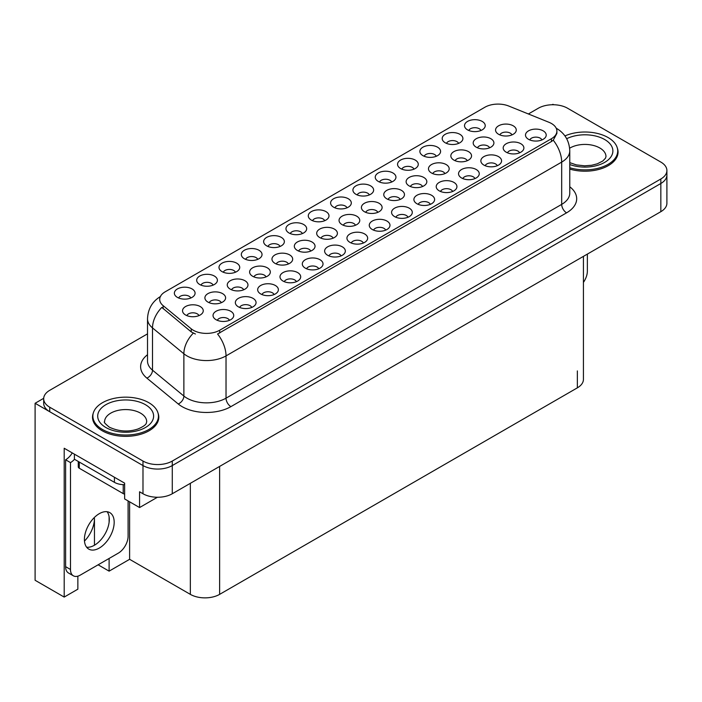 <?xml version="1.0" encoding="UTF-8"?>
<svg xmlns="http://www.w3.org/2000/svg" width="702" height="702" viewBox="0 0 702 702"><rect width="100%" height="100%" fill="white"/><g stroke="black" fill="none" stroke-linecap="round" stroke-linejoin="round"><path stroke-width="1.05" d="M474.956 178.589A6.213 3.589 0 0 0 473.288 176.843A6.213 3.589 0 0 0 467.172 175.93A6.213 3.589 0 0 0 462.837 178.589M476.219 169.507A10.354 5.976 0 0 0 462.951 168.84A10.354 5.976 0 0 0 459.52 176.272A10.354 5.976 0 0 0 461.574 177.966A10.354 5.976 0 0 0 478.273 176.272A10.354 5.976 0 0 0 476.219 169.507M213.101 285.126A6.213 3.589 0 0 0 211.434 283.371A6.213 3.589 0 0 0 205.317 282.467A6.213 3.589 0 0 0 200.983 285.126M214.364 276.044A10.354 5.976 0 0 0 201.097 275.377A10.354 5.976 0 0 0 197.666 282.809A10.354 5.976 0 0 0 199.719 284.503A10.354 5.976 0 0 0 216.418 282.809A10.354 5.976 0 0 0 214.364 276.044M310.749 251.07A6.213 3.589 0 0 0 309.082 249.324A6.213 3.589 0 0 0 302.957 248.411A6.213 3.589 0 0 0 298.622 251.07M312.013 241.997A10.354 5.976 0 0 0 298.736 241.33A10.354 5.976 0 0 0 295.305 248.762A10.354 5.976 0 0 0 297.367 250.447A10.354 5.976 0 0 0 314.066 248.762A10.354 5.976 0 0 0 312.013 241.997M408.002 217.243A6.213 3.589 0 0 0 406.335 215.496A6.213 3.589 0 0 0 400.21 214.584A6.213 3.589 0 0 0 395.875 217.243M409.257 208.169A10.354 5.976 0 0 0 395.989 207.502A10.354 5.976 0 0 0 392.558 214.935A10.354 5.976 0 0 0 394.621 216.62A10.354 5.976 0 0 0 411.319 214.935A10.354 5.976 0 0 0 409.257 208.169M243.673 289.794A6.213 3.589 0 0 0 242.006 288.048A6.213 3.589 0 0 0 235.881 287.136A6.213 3.589 0 0 0 231.555 289.794M244.937 280.721A10.354 5.976 0 0 0 231.66 280.054A10.354 5.976 0 0 0 228.238 287.487A10.354 5.976 0 0 0 230.291 289.171A10.354 5.976 0 0 0 246.99 287.487A10.354 5.976 0 0 0 244.937 280.721M436.293 156.265A6.213 3.589 0 0 0 434.626 154.519A6.213 3.589 0 0 0 428.51 153.606A6.213 3.589 0 0 0 424.175 156.265M437.557 147.192A10.354 5.976 0 0 0 424.289 146.525A10.354 5.976 0 0 0 420.858 153.949A10.354 5.976 0 0 0 422.911 155.642A10.354 5.976 0 0 0 439.61 153.949A10.354 5.976 0 0 0 437.557 147.192M229.449 320.331A6.213 3.589 0 0 0 227.781 318.585A6.213 3.589 0 0 0 221.656 317.673A6.213 3.589 0 0 0 217.322 320.331M230.712 311.258A10.354 5.976 0 0 0 217.436 310.591A10.354 5.976 0 0 0 214.005 318.015A10.354 5.976 0 0 0 216.067 319.708A10.354 5.976 0 0 0 232.766 318.015A10.354 5.976 0 0 0 230.712 311.258M444.892 173.622A6.213 3.589 0 0 0 443.225 171.876A6.213 3.589 0 0 0 437.109 170.963A6.213 3.589 0 0 0 432.774 173.622M446.156 164.549A10.354 5.976 0 0 0 432.888 163.882A10.354 5.976 0 0 0 429.457 171.306A10.354 5.976 0 0 0 431.511 172.999A10.354 5.976 0 0 0 448.209 171.306A10.354 5.976 0 0 0 446.156 164.549M541.918 139.926A6.213 3.589 0 0 0 540.25 138.18A6.213 3.589 0 0 0 534.125 137.276A6.213 3.589 0 0 0 529.791 139.926M543.173 130.853A10.354 5.976 0 0 0 529.905 130.186A10.354 5.976 0 0 0 526.474 137.618A10.354 5.976 0 0 0 528.527 139.312A10.354 5.976 0 0 0 545.235 137.618A10.354 5.976 0 0 0 543.173 130.853M190.786 298.008A6.213 3.589 0 0 0 189.119 296.262A6.213 3.589 0 0 0 182.994 295.349A6.213 3.589 0 0 0 178.659 298.008M192.05 288.934A10.354 5.976 0 0 0 178.773 288.268A10.354 5.976 0 0 0 175.342 295.7A10.354 5.976 0 0 0 177.404 297.385A10.354 5.976 0 0 0 194.103 295.7A10.354 5.976 0 0 0 192.05 288.934M377.825 212.346A6.213 3.589 0 0 0 376.158 210.6A6.213 3.589 0 0 0 370.033 209.687A6.213 3.589 0 0 0 365.698 212.346M379.08 203.273A10.354 5.976 0 0 0 365.812 202.606A10.354 5.976 0 0 0 362.381 210.03A10.354 5.976 0 0 0 364.435 211.723A10.354 5.976 0 0 0 381.133 210.03A10.354 5.976 0 0 0 379.08 203.273M235.424 272.236A6.213 3.589 0 0 0 233.757 270.489A6.213 3.589 0 0 0 227.632 269.577A6.213 3.589 0 0 0 223.297 272.236M236.688 263.162A10.354 5.976 0 0 0 223.411 262.495A10.354 5.976 0 0 0 219.98 269.928A10.354 5.976 0 0 0 222.043 271.613A10.354 5.976 0 0 0 238.741 269.928A10.354 5.976 0 0 0 236.688 263.162M497.279 165.698A6.213 3.589 0 0 0 495.612 163.952A6.213 3.589 0 0 0 489.487 163.04A6.213 3.589 0 0 0 485.152 165.698M498.534 156.625A10.354 5.976 0 0 0 485.266 155.958A10.354 5.976 0 0 0 481.835 163.39A10.354 5.976 0 0 0 483.889 165.084A10.354 5.976 0 0 0 500.596 163.39A10.354 5.976 0 0 0 498.534 156.625M400.175 199.438A6.213 3.589 0 0 0 398.508 197.692A6.213 3.589 0 0 0 392.392 196.779A6.213 3.589 0 0 0 388.057 199.438M401.439 190.365A10.354 5.976 0 0 0 388.171 189.698A10.354 5.976 0 0 0 384.74 197.122A10.354 5.976 0 0 0 386.793 198.815A10.354 5.976 0 0 0 403.492 197.122A10.354 5.976 0 0 0 401.439 190.365M266.032 276.886A6.213 3.589 0 0 0 264.364 275.14A6.213 3.589 0 0 0 258.239 274.228A6.213 3.589 0 0 0 253.905 276.886M267.295 267.813A10.354 5.976 0 0 0 254.019 267.146A10.354 5.976 0 0 0 250.596 274.579A10.354 5.976 0 0 0 252.65 276.263A10.354 5.976 0 0 0 269.349 274.579A10.354 5.976 0 0 0 267.295 267.813M430.317 204.361A6.213 3.589 0 0 0 428.65 202.606A6.213 3.589 0 0 0 422.534 201.702A6.213 3.589 0 0 0 418.199 204.361M431.581 195.279A10.354 5.976 0 0 0 418.313 194.612A10.354 5.976 0 0 0 414.882 202.044A10.354 5.976 0 0 0 416.935 203.738A10.354 5.976 0 0 0 433.634 202.044A10.354 5.976 0 0 0 431.581 195.279M333.108 238.162A6.213 3.589 0 0 0 331.441 236.416A6.213 3.589 0 0 0 325.316 235.503A6.213 3.589 0 0 0 320.981 238.162M334.363 229.089A10.354 5.976 0 0 0 321.095 228.422A10.354 5.976 0 0 0 317.664 235.854A10.354 5.976 0 0 0 319.717 237.539A10.354 5.976 0 0 0 336.425 235.854A10.354 5.976 0 0 0 334.363 229.089M296.402 281.669A6.213 3.589 0 0 0 294.735 279.922A6.213 3.589 0 0 0 288.619 279.019A6.213 3.589 0 0 0 284.284 281.669M297.666 272.595A10.354 5.976 0 0 0 284.398 271.928A10.354 5.976 0 0 0 280.967 279.361A10.354 5.976 0 0 0 283.02 281.054A10.354 5.976 0 0 0 299.719 279.361A10.354 5.976 0 0 0 297.666 272.595M369.34 194.919A6.213 3.589 0 0 0 367.672 193.173A6.213 3.589 0 0 0 361.548 192.269A6.213 3.589 0 0 0 357.213 194.919M370.595 185.846A10.354 5.976 0 0 0 357.327 185.179A10.354 5.976 0 0 0 353.896 192.611A10.354 5.976 0 0 0 355.949 194.305A10.354 5.976 0 0 0 372.657 192.611A10.354 5.976 0 0 0 370.595 185.846M251.764 307.441A6.213 3.589 0 0 0 250.096 305.695A6.213 3.589 0 0 0 243.98 304.791A6.213 3.589 0 0 0 239.645 307.441M253.027 298.368A10.354 5.976 0 0 0 239.759 297.701A10.354 5.976 0 0 0 236.328 305.133A10.354 5.976 0 0 0 238.382 306.827A10.354 5.976 0 0 0 255.08 305.133A10.354 5.976 0 0 0 253.027 298.368M467.251 160.714A6.213 3.589 0 0 0 465.584 158.968A6.213 3.589 0 0 0 459.468 158.055A6.213 3.589 0 0 0 455.133 160.714M468.515 151.632A10.354 5.976 0 0 0 455.247 150.965A10.354 5.976 0 0 0 451.816 158.398A10.354 5.976 0 0 0 453.869 160.091A10.354 5.976 0 0 0 470.568 158.398A10.354 5.976 0 0 0 468.515 151.632M257.739 259.354A6.213 3.589 0 0 0 256.072 257.599A6.213 3.589 0 0 0 249.956 256.695A6.213 3.589 0 0 0 245.621 259.354M259.003 250.272A10.354 5.976 0 0 0 245.735 249.605A10.354 5.976 0 0 0 242.304 257.037A10.354 5.976 0 0 0 244.357 258.731A10.354 5.976 0 0 0 261.056 257.037A10.354 5.976 0 0 0 259.003 250.272M422.534 186.53A6.213 3.589 0 0 0 420.867 184.784A6.213 3.589 0 0 0 414.75 183.871A6.213 3.589 0 0 0 410.416 186.53M423.797 177.457A10.354 5.976 0 0 0 410.53 176.79A10.354 5.976 0 0 0 407.099 184.214A10.354 5.976 0 0 0 409.152 185.907A10.354 5.976 0 0 0 425.851 184.214A10.354 5.976 0 0 0 423.797 177.457M519.594 152.817A6.213 3.589 0 0 0 517.927 151.07A6.213 3.589 0 0 0 511.802 150.158A6.213 3.589 0 0 0 507.476 152.817M520.858 143.743A10.354 5.976 0 0 0 507.59 143.076A10.354 5.976 0 0 0 504.159 150.5A10.354 5.976 0 0 0 506.212 152.194A10.354 5.976 0 0 0 522.911 150.5A10.354 5.976 0 0 0 520.858 143.743M324.701 220.691A6.213 3.589 0 0 0 323.034 218.945A6.213 3.589 0 0 0 316.909 218.032A6.213 3.589 0 0 0 312.574 220.691M325.956 211.618A10.354 5.976 0 0 0 312.688 210.951A10.354 5.976 0 0 0 309.257 218.383A10.354 5.976 0 0 0 311.319 220.077A10.354 5.976 0 0 0 328.018 218.383A10.354 5.976 0 0 0 325.956 211.618M341.04 255.897A6.213 3.589 0 0 0 339.373 254.15A6.213 3.589 0 0 0 333.257 253.246A6.213 3.589 0 0 0 328.922 255.897M342.304 246.823A10.354 5.976 0 0 0 329.036 246.156A10.354 5.976 0 0 0 325.605 253.589A10.354 5.976 0 0 0 327.658 255.282A10.354 5.976 0 0 0 344.357 253.589A10.354 5.976 0 0 0 342.304 246.823M280.063 246.463A6.213 3.589 0 0 0 278.396 244.717A6.213 3.589 0 0 0 272.271 243.805A6.213 3.589 0 0 0 267.936 246.463M281.327 237.39A10.354 5.976 0 0 0 268.05 236.723A10.354 5.976 0 0 0 264.619 244.156A10.354 5.976 0 0 0 266.681 245.84A10.354 5.976 0 0 0 283.38 244.156A10.354 5.976 0 0 0 281.327 237.39M489.61 147.806A6.213 3.589 0 0 0 487.943 146.06A6.213 3.589 0 0 0 481.826 145.147A6.213 3.589 0 0 0 477.492 147.806M490.873 138.724A10.354 5.976 0 0 0 477.606 138.057A10.354 5.976 0 0 0 474.175 145.489A10.354 5.976 0 0 0 476.228 147.183A10.354 5.976 0 0 0 492.927 145.489A10.354 5.976 0 0 0 490.873 138.724M363.364 243.015A6.213 3.589 0 0 0 361.697 241.269A6.213 3.589 0 0 0 355.572 240.356A6.213 3.589 0 0 0 351.237 243.015M364.628 233.942A10.354 5.976 0 0 0 351.351 233.275A10.354 5.976 0 0 0 347.92 240.707A10.354 5.976 0 0 0 349.982 242.392A10.354 5.976 0 0 0 366.681 240.707A10.354 5.976 0 0 0 364.628 233.942M391.655 182.037A6.213 3.589 0 0 0 389.987 180.291A6.213 3.589 0 0 0 383.871 179.379A6.213 3.589 0 0 0 379.536 182.037M392.918 172.964A10.354 5.976 0 0 0 379.65 172.297A10.354 5.976 0 0 0 376.219 179.721A10.354 5.976 0 0 0 378.273 181.414A10.354 5.976 0 0 0 394.972 179.721A10.354 5.976 0 0 0 392.918 172.964M221.314 302.702A6.213 3.589 0 0 0 219.647 300.956A6.213 3.589 0 0 0 213.522 300.044A6.213 3.589 0 0 0 209.196 302.702M222.578 293.629A10.354 5.976 0 0 0 209.31 292.962A10.354 5.976 0 0 0 205.879 300.395A10.354 5.976 0 0 0 207.932 302.079A10.354 5.976 0 0 0 224.631 300.395A10.354 5.976 0 0 0 222.578 293.629M318.726 268.787A6.213 3.589 0 0 0 317.058 267.041A6.213 3.589 0 0 0 310.933 266.128A6.213 3.589 0 0 0 306.598 268.787M319.989 259.714A10.354 5.976 0 0 0 306.713 259.047A10.354 5.976 0 0 0 303.282 266.479A10.354 5.976 0 0 0 305.344 268.164A10.354 5.976 0 0 0 322.042 266.479A10.354 5.976 0 0 0 319.989 259.714M385.679 230.133A6.213 3.589 0 0 0 384.012 228.378A6.213 3.589 0 0 0 377.895 227.474A6.213 3.589 0 0 0 373.561 230.133M386.942 221.051A10.354 5.976 0 0 0 373.675 220.384A10.354 5.976 0 0 0 370.244 227.817A10.354 5.976 0 0 0 372.297 229.51A10.354 5.976 0 0 0 388.996 227.817A10.354 5.976 0 0 0 386.942 221.051M198.956 315.61A6.213 3.589 0 0 0 197.288 313.864A6.213 3.589 0 0 0 191.163 312.952A6.213 3.589 0 0 0 186.837 315.61M200.219 306.537A10.354 5.976 0 0 0 186.951 305.87A10.354 5.976 0 0 0 183.52 313.303A10.354 5.976 0 0 0 185.574 314.987A10.354 5.976 0 0 0 202.273 313.303A10.354 5.976 0 0 0 200.219 306.537M413.978 169.147A6.213 3.589 0 0 0 412.311 167.401A6.213 3.589 0 0 0 406.186 166.497A6.213 3.589 0 0 0 401.851 169.147M415.233 160.074A10.354 5.976 0 0 0 401.965 159.407A10.354 5.976 0 0 0 398.534 166.839A10.354 5.976 0 0 0 400.588 168.533A10.354 5.976 0 0 0 417.295 166.839A10.354 5.976 0 0 0 415.233 160.074M274.087 294.559A6.213 3.589 0 0 0 272.42 292.813A6.213 3.589 0 0 0 266.295 291.9A6.213 3.589 0 0 0 261.96 294.559M275.351 285.486A10.354 5.976 0 0 0 262.074 284.819A10.354 5.976 0 0 0 258.643 292.243A10.354 5.976 0 0 0 260.705 293.936A10.354 5.976 0 0 0 277.404 292.243A10.354 5.976 0 0 0 275.351 285.486M511.969 134.898A6.213 3.589 0 0 0 510.301 133.152A6.213 3.589 0 0 0 504.185 132.239A6.213 3.589 0 0 0 499.85 134.898M513.232 125.816A10.354 5.976 0 0 0 499.964 125.149A10.354 5.976 0 0 0 496.533 132.581A10.354 5.976 0 0 0 498.587 134.275A10.354 5.976 0 0 0 515.286 132.581A10.354 5.976 0 0 0 513.232 125.816M347.016 207.81A6.213 3.589 0 0 0 345.349 206.063A6.213 3.589 0 0 0 339.233 205.151A6.213 3.589 0 0 0 334.898 207.81M348.28 198.736A10.354 5.976 0 0 0 335.012 198.069A10.354 5.976 0 0 0 331.581 205.493A10.354 5.976 0 0 0 333.634 207.187A10.354 5.976 0 0 0 350.333 205.493A10.354 5.976 0 0 0 348.28 198.736M355.466 225.254A6.213 3.589 0 0 0 353.799 223.508A6.213 3.589 0 0 0 347.674 222.595A6.213 3.589 0 0 0 343.339 225.254M356.721 216.181A10.354 5.976 0 0 0 343.453 215.514A10.354 5.976 0 0 0 340.022 222.946A10.354 5.976 0 0 0 342.076 224.631A10.354 5.976 0 0 0 358.783 222.946A10.354 5.976 0 0 0 356.721 216.181M452.641 191.47A6.213 3.589 0 0 0 450.974 189.724A6.213 3.589 0 0 0 444.849 188.812A6.213 3.589 0 0 0 440.514 191.47M453.896 182.397A10.354 5.976 0 0 0 440.628 181.73A10.354 5.976 0 0 0 437.197 189.163A10.354 5.976 0 0 0 439.25 190.847A10.354 5.976 0 0 0 455.958 189.163A10.354 5.976 0 0 0 453.896 182.397M480.931 130.493A6.213 3.589 0 0 0 479.264 128.747A6.213 3.589 0 0 0 473.139 127.834A6.213 3.589 0 0 0 468.813 130.493M482.195 121.42A10.354 5.976 0 0 0 468.927 120.753A10.354 5.976 0 0 0 465.496 128.185A10.354 5.976 0 0 0 467.55 129.87A10.354 5.976 0 0 0 484.248 128.185A10.354 5.976 0 0 0 482.195 121.42M288.39 263.978A6.213 3.589 0 0 0 286.723 262.232A6.213 3.589 0 0 0 280.598 261.32A6.213 3.589 0 0 0 276.263 263.978M289.654 254.905A10.354 5.976 0 0 0 276.377 254.238A10.354 5.976 0 0 0 272.946 261.67A10.354 5.976 0 0 0 275.008 263.355A10.354 5.976 0 0 0 291.707 261.67A10.354 5.976 0 0 0 289.654 254.905M302.378 233.582A6.213 3.589 0 0 0 300.71 231.835A6.213 3.589 0 0 0 294.594 230.923A6.213 3.589 0 0 0 290.259 233.582M303.641 224.5A10.354 5.976 0 0 0 290.374 223.833A10.354 5.976 0 0 0 286.942 231.265A10.354 5.976 0 0 0 288.996 232.959A10.354 5.976 0 0 0 305.695 231.265A10.354 5.976 0 0 0 303.641 224.5M458.617 143.375A6.213 3.589 0 0 0 456.949 141.629A6.213 3.589 0 0 0 450.824 140.725A6.213 3.589 0 0 0 446.49 143.375M459.871 134.301A10.354 5.976 0 0 0 446.604 133.634A10.354 5.976 0 0 0 443.173 141.067A10.354 5.976 0 0 0 445.226 142.76A10.354 5.976 0 0 0 461.934 141.067A10.354 5.976 0 0 0 459.871 134.301M551.439 123.491A18.638 10.758 0 0 0 548.946 122.288L508.748 106.037A18.638 10.758 0 0 0 484.88 107.239L165.172 291.821A18.638 10.758 0 0 0 159.705 299.429A18.638 10.758 0 0 0 163.083 305.607L191.225 328.817A18.638 10.758 0 0 0 219.673 330.247L551.439 138.715A18.638 10.758 0 0 0 556.897 131.099A18.638 10.758 0 0 0 551.439 123.491M43.691 398.315L35.1 403.273L142.989 465.566A20.709 11.96 0 0 0 172.28 465.566L660.836 183.494A20.709 11.96 0 0 0 666.9 175.044A20.709 11.96 0 0 1 660.836 183.494L172.28 465.566A20.709 11.96 0 0 1 142.989 465.566L49.745 411.732A20.709 11.96 0 0 1 43.682 403.273L43.682 398.771A20.709 11.96 0 0 0 49.745 407.221L142.989 461.056A20.709 11.96 0 0 0 172.28 461.056L660.836 178.984A20.709 11.96 0 0 0 666.9 170.533A20.709 11.96 0 0 0 660.836 162.074L567.593 108.248A20.709 11.96 0 0 0 538.302 108.248L528.387 113.97M553.729 104.747L552.948 104.3L552.167 104.747M77.861 576.158L77.861 589.18L64.198 597.077L64.198 448.262L124.631 483.151L124.631 498.938L139.566 507.555L139.566 491.777L142.989 493.752A20.709 11.96 0 0 0 172.28 493.752L660.836 211.679A20.709 11.96 0 0 0 666.9 203.229L666.9 170.533M157.423 497.253L139.566 507.555M64.198 597.077L35.1 580.273L35.1 403.273M583.423 256.37L583.423 379.378A20.709 11.96 180 0 1 577.36 387.837L219.629 594.366A20.709 11.96 180 0 1 190.339 594.366L129.607 559.31L129.607 501.807M129.607 559.31L109.108 571.147L109.108 558.459M109.108 522.341L109.108 516.795M98.122 564.803L109.108 571.147M84.477 541.084A22.095 12.759 120 0 0 94.463 518.497L93.77 518.094M94.463 545.217L94.463 518.497M93.226 413.302A33.134 19.13 0 0 0 92.515 417.225A33.134 19.13 0 0 0 102.22 430.756A33.134 19.13 0 0 0 138.338 434.907A33.134 19.13 0 0 0 158.792 417.225A33.134 19.13 0 0 0 158.09 413.302M92.866 418.98A33.134 19.13 0 0 0 92.752 419.48M556.897 131.099L556.897 133.38L553.246 140.207L551.439 141.523L217.576 334.003A24.166 13.952 60 0 1 226.026 355.896A27.615 15.944 180 0 1 186.969 355.896A27.615 15.944 180 0 1 183.871 353.773L152.51 327.913A27.615 15.944 180 0 1 147.517 318.761L147.517 361.039A27.615 15.944 0 0 0 152.51 370.182L183.871 396.042A27.615 15.944 0 0 0 186.969 398.174A27.615 15.944 0 0 0 226.026 398.174L561.688 204.379A27.615 15.944 0 0 0 569.778 193.111L569.778 150.833A27.615 15.944 180 0 1 561.688 162.101A24.166 13.952 -120 0 0 553.246 140.207M195.41 334.003L191.225 331.888L161.829 307.406A24.166 16.164 129.5 0 0 152.51 327.913L152.51 370.182A6.906 4.616 -50.5 0 1 146.858 378.106A34.521 19.928 180 0 1 147.517 354.721M569.778 169.085A33.134 19.13 0 0 0 618.058 152.071A33.134 19.13 0 0 0 617.356 148.14M147.517 333.862L49.745 390.312A20.709 11.96 0 0 0 43.682 398.771M158.564 419.48A33.134 19.13 0 0 0 158.45 418.98M617.83 154.326A33.134 19.13 0 0 0 617.716 153.826M587.363 254.098L587.363 271.069A13.812 7.968 -60 0 1 583.423 282.397M569.778 167.734A32.792 18.936 0 0 0 617.716 150.948A32.792 18.936 0 0 0 608.107 137.557A32.792 18.936 0 0 0 564.943 135.934M102.466 429.484A32.792 18.936 0 0 0 138.206 433.59A32.792 18.936 0 0 0 158.45 416.102A32.792 18.936 0 0 0 148.842 402.711A32.792 18.936 0 0 0 113.11 398.604A32.792 18.936 0 0 0 92.866 416.102A32.792 18.936 0 0 0 102.466 429.484M124.631 494.103A3.449 1.992 180 0 1 123.219 493.611L79.282 468.243A3.449 1.992 180 0 1 78.264 466.83L78.264 461.46M99.298 548.06A21.06 12.153 120 0 0 113.048 529.501A21.06 12.153 120 0 0 109.819 512.635A21.06 12.153 120 0 0 99.298 513.671A21.06 12.153 120 0 0 85.539 532.23A21.06 12.153 120 0 0 88.768 549.104A21.06 12.153 120 0 0 99.298 548.06M107.099 511.723A21.06 12.153 -60 0 1 107.406 528.931A21.06 12.153 -60 0 1 94.41 545.243A21.06 12.153 -60 0 1 86.609 547.2M128.097 500.938L128.097 536.223A13.812 7.968 -60 0 1 118.331 553.132L80.256 575.122A13.812 7.968 -60 0 1 73.35 575.798A13.812 7.968 -60 0 1 70.49 569.48L70.49 462.609L65.611 459.784A13.812 7.968 120 0 0 72.262 452.922M74.509 459.283A13.812 7.968 -60 0 1 70.49 462.609M73.35 575.798L68.471 572.981A13.812 7.968 -60 0 1 65.611 566.663L65.611 459.784M114.426 477.263L114.426 482.335A13.812 7.968 0 0 0 124.631 484.661M74.394 454.15L74.394 459.222L114.426 482.335M660.836 211.679L660.836 178.984M172.28 493.752L172.28 461.056M142.989 493.752L142.989 461.056M219.629 594.366L219.629 466.409M577.36 387.837L577.36 370.919M190.339 594.366L190.339 483.318M163.083 305.607L163.083 308.678M191.225 328.817L191.225 331.888M219.673 330.247L219.673 333.055M551.439 138.715L551.439 141.523M230.905 406.633A6.906 3.984 60 0 1 226.026 398.174L226.026 355.896L561.688 162.101L561.688 204.379A6.906 3.984 60 0 0 566.567 212.838L230.905 406.633A34.521 19.928 180 0 1 182.09 406.633A34.521 19.928 180 0 1 178.22 403.966L146.858 378.106M193.287 333.169A24.166 16.164 129.5 0 0 183.871 353.773L183.871 396.042A6.906 4.616 -50.5 0 1 178.22 403.966M569.778 186.785A34.521 19.928 180 0 1 566.567 212.838M49.745 407.221L49.745 411.732M566.689 138.706A27.957 16.146 180 0 1 604.694 139.531A27.957 16.146 180 0 1 606.686 161.083A27.957 16.146 180 0 1 569.778 164.514M569.778 162.645L576.316 164.891L584.643 165.821L591.672 165.26L597.314 163.803L602.772 161.03L605.484 158.204L605.984 156.581A21.06 12.153 0 0 0 599.815 147.982A21.06 12.153 0 0 0 569.638 148.219M145.428 404.685A27.957 16.146 180 0 1 145.428 427.518A27.957 16.146 180 0 1 105.888 427.518A27.957 16.146 180 0 1 105.888 404.685A27.957 16.146 180 0 1 145.428 404.685M146.709 421.735A21.06 12.153 0 0 0 140.54 413.145A21.06 12.153 0 0 0 117.594 410.503A21.06 12.153 0 0 0 104.598 421.735C103.51 421.902 105.089 423.718 109.336 427.176C118.919 431.59 128.484 432.186 138.04 428.966C148.061 424.57 145.972 422.771 146.709 421.735M123.219 493.611L123.219 484.652M79.282 468.243L79.282 462.039M70.49 569.48L65.611 566.663M569.778 150.833C569.304 140.9 564.943 133.459 556.686 128.492L556.221 128.238M160.609 296.428C152.352 301.386 147.982 308.836 147.517 318.761M617.716 150.948L617.716 154.826M158.45 416.102L158.45 419.98M92.866 416.102L92.866 419.98"/></g></svg>
